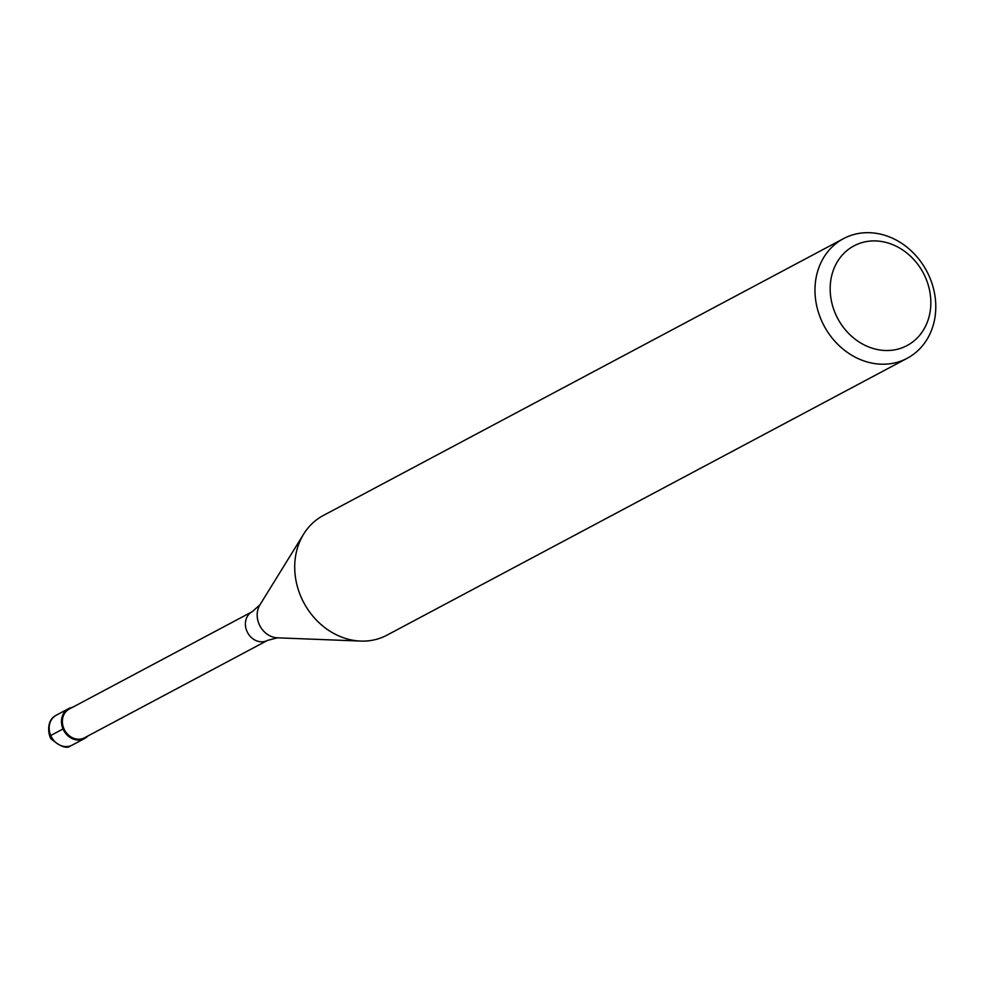 <?xml version="1.0" encoding="UTF-8"?>
<svg xmlns="http://www.w3.org/2000/svg" width="983" height="983" viewBox="0 0 983 983"><rect width="100%" height="100%" fill="white"/><g stroke="black" fill="none" stroke-linecap="round" stroke-linejoin="round"><path stroke-width="1.47" d="M69.867 708.055A16.944 14.536 -118 0 1 72.509 707.33A16.944 14.536 62 0 0 69.867 708.055A16.944 14.536 62 0 0 63.023 728.968A16.944 14.536 62 0 0 83.248 739.142A16.944 14.536 -118 0 1 63.354 729.705A16.944 14.536 -118 0 1 68.601 708.645A16.944 14.536 -118 0 1 69.867 708.055M87.794 736.046A16.944 14.536 -118 0 1 84.526 738.552A16.944 14.536 -118 0 1 83.248 739.142A16.944 14.536 62 0 0 87.794 736.046M83.297 738.356A16.269 13.959 62 0 0 84.513 737.791L267.523 640.388A16.269 13.959 -118 0 1 266.307 640.953A16.269 13.959 -118 0 1 247.212 631.885A16.269 13.959 -118 0 1 252.25 611.672L69.228 709.075A16.269 13.959 62 0 0 64.19 729.3A16.269 13.959 62 0 0 83.297 738.356M843.537 238.623L323.284 515.51A67.778 58.157 62 0 0 303.661 534.076A67.778 58.157 62 0 0 303.784 602.665A67.778 58.157 62 0 0 360.614 641.076A67.778 58.157 62 0 0 381.896 637.512A67.778 58.157 62 0 0 386.958 635.165L907.223 358.267A67.778 58.157 -118 0 1 902.161 360.614A67.778 58.157 -118 0 1 822.574 322.866A67.778 58.157 -118 0 1 843.537 238.623A67.778 58.157 -118 0 1 848.612 236.276A67.778 58.157 -118 0 1 928.185 274.024A67.778 58.157 -118 0 1 907.223 358.267M902.812 347.527A56.473 48.462 -118 0 1 835.378 313.602A56.473 48.462 -118 0 1 858.196 243.907A56.473 48.462 -118 0 1 925.63 277.833A56.473 48.462 -118 0 1 902.812 347.527M50.735 735.505L63.023 728.968M70.96 745.679A16.944 14.536 62 0 0 72.226 745.102L70.788 745.765C67.016 749.009 60.7 746.896 51.841 739.449C49.506 739.265 44.26 721.092 56.314 715.182A16.944 14.536 62 0 0 51.067 736.242A16.944 14.536 62 0 0 70.96 745.679M252.25 611.672L259.93 604.852A20.889 17.915 62 0 0 259.967 625.987A20.889 17.915 62 0 0 277.476 637.82L267.523 640.388M84.526 738.552L72.226 745.102M68.601 708.645L56.314 715.182M277.476 637.82L360.614 641.076M259.93 604.852L303.661 534.076"/></g></svg>
